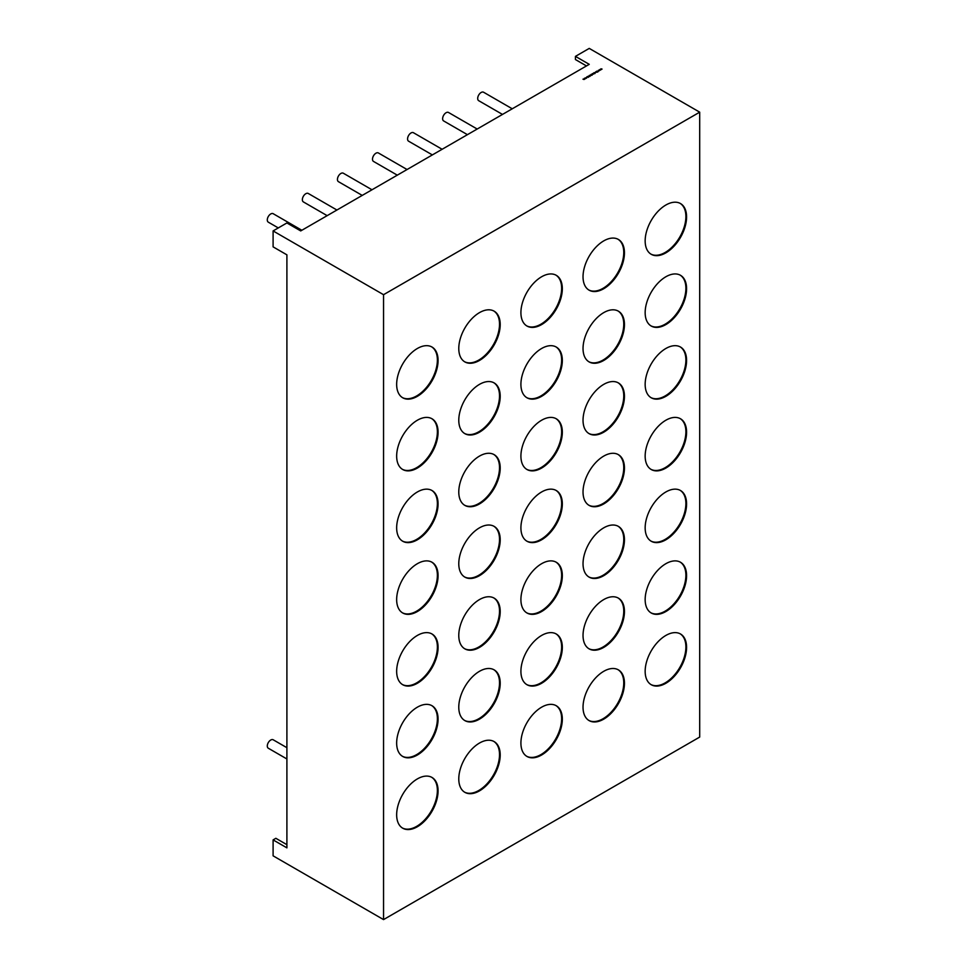 <?xml version="1.0" encoding="UTF-8"?>
<svg xmlns="http://www.w3.org/2000/svg" width="968" height="968" viewBox="0 0 968 968"><rect width="100%" height="100%" fill="white"/><g stroke="black" fill="none" stroke-linecap="round" stroke-linejoin="round"><path stroke-width="1.45" d="M502.501 114.43L478.712 100.696A4.876 2.819 -60 0 1 477.962 96.776A4.876 2.819 -60 0 1 481.144 92.48A4.876 2.819 -60 0 1 483.589 92.238L512.254 108.791M336.924 210.02L308.26 193.467A4.876 2.819 120 0 0 305.815 193.709A4.876 2.819 120 0 0 302.621 198.004A4.876 2.819 120 0 0 303.371 201.913L327.16 215.658M286.903 747.695L273.194 739.782A4.876 2.819 120 0 0 270.75 740.024A4.876 2.819 120 0 0 267.555 744.319A4.876 2.819 120 0 0 268.305 748.228L286.903 758.972M278.288 227.928L268.305 222.168A4.876 2.819 -60 0 1 267.555 218.248A4.876 2.819 -60 0 1 270.75 213.952A4.876 2.819 -60 0 1 273.194 213.71L301.859 230.263M397.291 175.16L373.503 161.426A4.876 2.819 -60 0 1 372.765 157.518A4.876 2.819 -60 0 1 375.947 153.21A4.876 2.819 -60 0 1 378.391 152.968L407.056 169.521M362.226 195.403L338.437 181.669A4.876 2.819 -60 0 1 337.699 177.761A4.876 2.819 -60 0 1 340.881 173.466A4.876 2.819 -60 0 1 343.325 173.224L371.99 189.776M432.369 154.916L408.569 141.183A4.876 2.819 -60 0 1 407.831 137.274A4.876 2.819 -60 0 1 411.013 132.967A4.876 2.819 -60 0 1 413.457 132.725L442.122 149.278M467.435 134.673L443.646 120.939A4.876 2.819 -60 0 1 442.896 117.019A4.876 2.819 -60 0 1 446.079 112.724A4.876 2.819 -60 0 1 448.523 112.482L477.188 129.034M417.365 396.323A29.282 16.904 120 0 0 436.495 370.514A29.282 16.904 120 0 0 432.006 347.04A29.282 16.904 120 0 0 417.365 348.492A29.282 16.904 120 0 0 398.235 374.301A29.282 16.904 120 0 0 402.724 397.775A29.282 16.904 120 0 0 417.365 396.323M402.385 397.57A29.282 16.904 120 0 0 416.676 395.924A29.282 16.904 120 0 0 435.709 370.429A29.282 16.904 120 0 0 431.655 346.859M479.487 360.447A29.282 16.904 120 0 0 498.629 334.65A29.282 16.904 120 0 0 494.14 311.176A29.282 16.904 120 0 0 479.487 312.628A29.282 16.904 120 0 0 460.357 338.437A29.282 16.904 120 0 0 464.846 361.899A29.282 16.904 120 0 0 479.487 360.447M464.507 361.693A29.282 16.904 120 0 0 478.797 360.06A29.282 16.904 120 0 0 497.842 334.565A29.282 16.904 120 0 0 493.789 310.982M541.62 324.582A29.282 16.904 120 0 0 560.75 298.773A29.282 16.904 120 0 0 556.261 275.311A29.282 16.904 120 0 0 541.62 276.763A29.282 16.904 120 0 0 522.49 302.573A29.282 16.904 120 0 0 526.979 326.034A29.282 16.904 120 0 0 541.62 324.582M526.628 325.829A29.282 16.904 120 0 0 540.931 324.183A29.282 16.904 120 0 0 559.964 298.688A29.282 16.904 120 0 0 555.91 275.118M603.742 288.718A29.282 16.904 120 0 0 622.872 262.909A29.282 16.904 120 0 0 618.383 239.447A29.282 16.904 120 0 0 603.742 240.887A29.282 16.904 120 0 0 584.611 266.696A29.282 16.904 120 0 0 589.101 290.17A29.282 16.904 120 0 0 603.742 288.718M588.762 289.964A29.282 16.904 120 0 0 603.052 288.319A29.282 16.904 120 0 0 622.085 262.824A29.282 16.904 120 0 0 618.032 239.253M665.863 252.854A29.282 16.904 120 0 0 685.005 227.044A29.282 16.904 120 0 0 680.516 203.57A29.282 16.904 120 0 0 665.863 205.022A29.282 16.904 120 0 0 646.733 230.832A29.282 16.904 120 0 0 651.222 254.294A29.282 16.904 120 0 0 665.863 252.854M650.883 254.088A29.282 16.904 120 0 0 665.173 252.454A29.282 16.904 120 0 0 684.219 226.96A29.282 16.904 120 0 0 680.165 203.377M665.863 324.582A29.282 16.904 120 0 0 685.005 298.773A29.282 16.904 120 0 0 680.516 275.311A29.282 16.904 120 0 0 665.863 276.763A29.282 16.904 120 0 0 646.733 302.573A29.282 16.904 120 0 0 651.222 326.034A29.282 16.904 120 0 0 665.863 324.582M650.883 325.829A29.282 16.904 120 0 0 665.173 324.183A29.282 16.904 120 0 0 684.219 298.688A29.282 16.904 120 0 0 680.165 275.118M603.742 360.459A29.282 16.904 120 0 0 622.872 334.65A29.282 16.904 120 0 0 618.383 311.176A29.282 16.904 120 0 0 603.742 312.628A29.282 16.904 120 0 0 584.611 338.437A29.282 16.904 120 0 0 589.101 361.899A29.282 16.904 120 0 0 603.742 360.459M588.762 361.693A29.282 16.904 120 0 0 603.052 360.06A29.282 16.904 120 0 0 622.085 334.565A29.282 16.904 120 0 0 618.032 310.982M541.62 396.323A29.282 16.904 120 0 0 560.75 370.514A29.282 16.904 120 0 0 556.261 347.052A29.282 16.904 120 0 0 541.62 348.492A29.282 16.904 120 0 0 522.49 374.301A29.282 16.904 120 0 0 526.979 397.775A29.282 16.904 120 0 0 541.62 396.323M526.628 397.57A29.282 16.904 120 0 0 540.931 395.924A29.282 16.904 120 0 0 559.964 370.429A29.282 16.904 120 0 0 555.91 346.859M479.487 432.188A29.282 16.904 120 0 0 498.629 406.379A29.282 16.904 120 0 0 494.14 382.917A29.282 16.904 120 0 0 479.487 384.369A29.282 16.904 120 0 0 460.357 410.178A29.282 16.904 120 0 0 464.846 433.64A29.282 16.904 120 0 0 479.487 432.188M464.507 433.434A29.282 16.904 120 0 0 478.797 431.788A29.282 16.904 120 0 0 497.842 406.294A29.282 16.904 120 0 0 493.789 382.723M417.365 468.052A29.282 16.904 120 0 0 436.495 442.255A29.282 16.904 120 0 0 432.006 418.781A29.282 16.904 120 0 0 417.365 420.233A29.282 16.904 120 0 0 398.235 446.042A29.282 16.904 120 0 0 402.724 469.504A29.282 16.904 120 0 0 417.365 468.052M402.385 469.298A29.282 16.904 120 0 0 416.676 467.653A29.282 16.904 120 0 0 435.709 442.17A29.282 16.904 120 0 0 431.655 418.587M417.365 539.793A29.282 16.904 120 0 0 436.495 513.984A29.282 16.904 120 0 0 432.006 490.522A29.282 16.904 120 0 0 417.365 491.974A29.282 16.904 120 0 0 398.235 517.771A29.282 16.904 120 0 0 402.724 541.245A29.282 16.904 120 0 0 417.365 539.793M402.385 541.039A29.282 16.904 120 0 0 416.676 539.394A29.282 16.904 120 0 0 435.709 513.899A29.282 16.904 120 0 0 431.655 490.328M479.487 503.929A29.282 16.904 120 0 0 498.629 478.119A29.282 16.904 120 0 0 494.14 454.645A29.282 16.904 120 0 0 479.487 456.097A29.282 16.904 120 0 0 460.357 481.907A29.282 16.904 120 0 0 464.846 505.381A29.282 16.904 120 0 0 479.487 503.929M464.507 505.175A29.282 16.904 120 0 0 478.797 503.529A29.282 16.904 120 0 0 497.842 478.035A29.282 16.904 120 0 0 493.789 454.464M541.62 468.052A29.282 16.904 120 0 0 560.75 442.255A29.282 16.904 120 0 0 556.261 418.781A29.282 16.904 120 0 0 541.62 420.233A29.282 16.904 120 0 0 522.49 446.042A29.282 16.904 120 0 0 526.979 469.504A29.282 16.904 120 0 0 541.62 468.052M526.628 469.298A29.282 16.904 120 0 0 540.931 467.665A29.282 16.904 120 0 0 559.964 442.17A29.282 16.904 120 0 0 555.91 418.587M603.742 432.188A29.282 16.904 120 0 0 622.872 406.379A29.282 16.904 120 0 0 618.383 382.917A29.282 16.904 120 0 0 603.742 384.369A29.282 16.904 120 0 0 584.611 410.178A29.282 16.904 120 0 0 589.101 433.64A29.282 16.904 120 0 0 603.742 432.188M588.762 433.434A29.282 16.904 120 0 0 603.052 431.788A29.282 16.904 120 0 0 622.085 406.294A29.282 16.904 120 0 0 618.032 382.723M665.863 396.323A29.282 16.904 120 0 0 685.005 370.514A29.282 16.904 120 0 0 680.516 347.052A29.282 16.904 120 0 0 665.863 348.492A29.282 16.904 120 0 0 646.733 374.301A29.282 16.904 120 0 0 651.222 397.775A29.282 16.904 120 0 0 665.863 396.323M650.883 397.57A29.282 16.904 120 0 0 665.173 395.924A29.282 16.904 120 0 0 684.219 370.429A29.282 16.904 120 0 0 680.165 346.859M665.863 468.064A29.282 16.904 120 0 0 685.005 442.255A29.282 16.904 120 0 0 680.516 418.781A29.282 16.904 120 0 0 665.863 420.233A29.282 16.904 120 0 0 646.733 446.042A29.282 16.904 120 0 0 651.222 469.504A29.282 16.904 120 0 0 665.863 468.064M650.883 469.298A29.282 16.904 120 0 0 665.173 467.665A29.282 16.904 120 0 0 684.219 442.17A29.282 16.904 120 0 0 680.165 418.587M603.742 503.929A29.282 16.904 120 0 0 622.872 478.119A29.282 16.904 120 0 0 618.383 454.657A29.282 16.904 120 0 0 603.742 456.097A29.282 16.904 120 0 0 584.611 481.907A29.282 16.904 120 0 0 589.101 505.381A29.282 16.904 120 0 0 603.742 503.929M588.762 505.175A29.282 16.904 120 0 0 603.052 503.529A29.282 16.904 120 0 0 622.085 478.035A29.282 16.904 120 0 0 618.032 454.464M541.62 539.793A29.282 16.904 120 0 0 560.75 513.984A29.282 16.904 120 0 0 556.261 490.522A29.282 16.904 120 0 0 541.62 491.974A29.282 16.904 120 0 0 522.49 517.783A29.282 16.904 120 0 0 526.979 541.245A29.282 16.904 120 0 0 541.62 539.793M526.628 541.039A29.282 16.904 120 0 0 540.931 539.394A29.282 16.904 120 0 0 559.964 513.899A29.282 16.904 120 0 0 555.91 490.328M479.487 575.658A29.282 16.904 120 0 0 498.629 549.86A29.282 16.904 120 0 0 494.14 526.386A29.282 16.904 120 0 0 479.487 527.838A29.282 16.904 120 0 0 460.357 553.648A29.282 16.904 120 0 0 464.846 577.11A29.282 16.904 120 0 0 479.487 575.658M464.507 576.904A29.282 16.904 120 0 0 478.797 575.258A29.282 16.904 120 0 0 497.842 549.776A29.282 16.904 120 0 0 493.789 526.193M417.365 611.534A29.282 16.904 120 0 0 436.495 585.725A29.282 16.904 120 0 0 432.006 562.251A29.282 16.904 120 0 0 417.365 563.703A29.282 16.904 120 0 0 398.235 589.512A29.282 16.904 120 0 0 402.724 612.986A29.282 16.904 120 0 0 417.365 611.534M402.385 612.78A29.282 16.904 120 0 0 416.676 611.135A29.282 16.904 120 0 0 435.709 585.64A29.282 16.904 120 0 0 431.655 562.069M417.365 683.263A29.282 16.904 120 0 0 436.495 657.466A29.282 16.904 120 0 0 432.006 633.992A29.282 16.904 120 0 0 417.365 635.444A29.282 16.904 120 0 0 398.235 661.253A29.282 16.904 120 0 0 402.724 684.715A29.282 16.904 120 0 0 417.365 683.263M402.385 684.509A29.282 16.904 120 0 0 416.676 682.864A29.282 16.904 120 0 0 435.709 657.381A29.282 16.904 120 0 0 431.655 633.798M479.487 647.398A29.282 16.904 120 0 0 498.629 621.589A29.282 16.904 120 0 0 494.14 598.127A29.282 16.904 120 0 0 479.487 599.579A29.282 16.904 120 0 0 460.357 625.376A29.282 16.904 120 0 0 464.846 648.85A29.282 16.904 120 0 0 479.487 647.398M464.507 648.645A29.282 16.904 120 0 0 478.797 646.999A29.282 16.904 120 0 0 497.842 621.504A29.282 16.904 120 0 0 493.789 597.934M541.62 611.534A29.282 16.904 120 0 0 560.75 585.725A29.282 16.904 120 0 0 556.261 562.251A29.282 16.904 120 0 0 541.62 563.703A29.282 16.904 120 0 0 522.49 589.512A29.282 16.904 120 0 0 526.979 612.986A29.282 16.904 120 0 0 541.62 611.534M526.628 612.78A29.282 16.904 120 0 0 540.931 611.135A29.282 16.904 120 0 0 559.964 585.64A29.282 16.904 120 0 0 555.91 562.069M603.742 575.67A29.282 16.904 120 0 0 622.872 549.86A29.282 16.904 120 0 0 618.383 526.386A29.282 16.904 120 0 0 603.742 527.838A29.282 16.904 120 0 0 584.611 553.648A29.282 16.904 120 0 0 589.101 577.11A29.282 16.904 120 0 0 603.742 575.67M588.762 576.904A29.282 16.904 120 0 0 603.052 575.27A29.282 16.904 120 0 0 622.085 549.776A29.282 16.904 120 0 0 618.032 526.193M665.863 539.793A29.282 16.904 120 0 0 685.005 513.984A29.282 16.904 120 0 0 680.516 490.522A29.282 16.904 120 0 0 665.863 491.974A29.282 16.904 120 0 0 646.733 517.783A29.282 16.904 120 0 0 651.222 541.245A29.282 16.904 120 0 0 665.863 539.793M650.883 541.039A29.282 16.904 120 0 0 665.173 539.394A29.282 16.904 120 0 0 684.219 513.899A29.282 16.904 120 0 0 680.165 490.328M665.863 611.534A29.282 16.904 120 0 0 685.005 585.725A29.282 16.904 120 0 0 680.516 562.263A29.282 16.904 120 0 0 665.863 563.703A29.282 16.904 120 0 0 646.733 589.512A29.282 16.904 120 0 0 651.222 612.986A29.282 16.904 120 0 0 665.863 611.534M650.883 612.78A29.282 16.904 120 0 0 665.173 611.135A29.282 16.904 120 0 0 684.219 585.64A29.282 16.904 120 0 0 680.165 562.069M603.742 647.398A29.282 16.904 120 0 0 622.872 621.589A29.282 16.904 120 0 0 618.383 598.127A29.282 16.904 120 0 0 603.742 599.579A29.282 16.904 120 0 0 584.611 625.389A29.282 16.904 120 0 0 589.101 648.85A29.282 16.904 120 0 0 603.742 647.398M588.762 648.645A29.282 16.904 120 0 0 603.052 646.999A29.282 16.904 120 0 0 622.085 621.504A29.282 16.904 120 0 0 618.032 597.934M541.62 683.263A29.282 16.904 120 0 0 560.75 657.466A29.282 16.904 120 0 0 556.261 633.992A29.282 16.904 120 0 0 541.62 635.444A29.282 16.904 120 0 0 522.49 661.253A29.282 16.904 120 0 0 526.979 684.715A29.282 16.904 120 0 0 541.62 683.263M526.628 684.509A29.282 16.904 120 0 0 540.931 682.876A29.282 16.904 120 0 0 559.964 657.381A29.282 16.904 120 0 0 555.91 633.798M479.487 719.139A29.282 16.904 120 0 0 498.629 693.33A29.282 16.904 120 0 0 494.14 669.856A29.282 16.904 120 0 0 479.487 671.308A29.282 16.904 120 0 0 460.357 697.117A29.282 16.904 120 0 0 464.846 720.591A29.282 16.904 120 0 0 479.487 719.139M464.507 720.386A29.282 16.904 120 0 0 478.797 718.74A29.282 16.904 120 0 0 497.842 693.245A29.282 16.904 120 0 0 493.789 669.675M417.365 755.004A29.282 16.904 120 0 0 436.495 729.194A29.282 16.904 120 0 0 432.006 705.732A29.282 16.904 120 0 0 417.365 707.185A29.282 16.904 120 0 0 398.235 732.982A29.282 16.904 120 0 0 402.724 756.456A29.282 16.904 120 0 0 417.365 755.004M402.385 756.25A29.282 16.904 120 0 0 416.676 754.604A29.282 16.904 120 0 0 435.709 729.11A29.282 16.904 120 0 0 431.655 705.539M417.365 826.745A29.282 16.904 120 0 0 436.495 800.935A29.282 16.904 120 0 0 432.006 777.461A29.282 16.904 120 0 0 417.365 778.913A29.282 16.904 120 0 0 398.235 804.723A29.282 16.904 120 0 0 402.724 828.197A29.282 16.904 120 0 0 417.365 826.745M402.385 827.991A29.282 16.904 120 0 0 416.676 826.345A29.282 16.904 120 0 0 435.709 800.851A29.282 16.904 120 0 0 431.655 777.28M479.487 790.868A29.282 16.904 120 0 0 498.629 765.071A29.282 16.904 120 0 0 494.14 741.597A29.282 16.904 120 0 0 479.487 743.049A29.282 16.904 120 0 0 460.357 768.858A29.282 16.904 120 0 0 464.846 792.32A29.282 16.904 120 0 0 479.487 790.868M464.507 792.114A29.282 16.904 120 0 0 478.797 790.469A29.282 16.904 120 0 0 497.842 764.986A29.282 16.904 120 0 0 493.789 741.403M541.62 755.004A29.282 16.904 120 0 0 560.75 729.194A29.282 16.904 120 0 0 556.261 705.732A29.282 16.904 120 0 0 541.62 707.185A29.282 16.904 120 0 0 522.49 732.994A29.282 16.904 120 0 0 526.979 756.456A29.282 16.904 120 0 0 541.62 755.004M526.628 756.25A29.282 16.904 120 0 0 540.931 754.604A29.282 16.904 120 0 0 559.964 729.11A29.282 16.904 120 0 0 555.91 705.539M603.742 719.139A29.282 16.904 120 0 0 622.872 693.33A29.282 16.904 120 0 0 618.383 669.868A29.282 16.904 120 0 0 603.742 671.308A29.282 16.904 120 0 0 584.611 697.117A29.282 16.904 120 0 0 589.101 720.591A29.282 16.904 120 0 0 603.742 719.139M588.762 720.386A29.282 16.904 120 0 0 603.052 718.74A29.282 16.904 120 0 0 622.085 693.245A29.282 16.904 120 0 0 618.032 669.675M665.863 683.275A29.282 16.904 120 0 0 685.005 657.466A29.282 16.904 120 0 0 680.516 633.992A29.282 16.904 120 0 0 665.863 635.444A29.282 16.904 120 0 0 646.733 661.253A29.282 16.904 120 0 0 651.222 684.715A29.282 16.904 120 0 0 665.863 683.275M650.883 684.509A29.282 16.904 120 0 0 665.173 682.876A29.282 16.904 120 0 0 684.219 657.381A29.282 16.904 120 0 0 680.165 633.798M585.761 78.384L584.757 78.118L585.592 78.602M588.193 76.617L589.379 76.472L588.193 76.46M590.698 75.746L589.79 75.226L590.746 75.492M591.92 74.766L591.097 74.379L592.392 74.197L591.92 74.887M593.686 72.975L594.921 73.58L593.336 73.641L593.686 72.975M595.756 71.789L596.554 72.249L595.453 72.431L595.756 71.898M599.664 69.527L600.813 69.793L599.579 70.507L599.664 69.563M699.695 112.167L383.546 294.695L273.097 230.928L286.903 222.955L300.709 230.928L589.246 64.336L575.44 56.374L589.246 48.4L699.695 112.167L699.695 737.071L383.546 919.6L273.097 855.833L273.097 839.897L275.856 838.3L286.903 844.677M600.91 68.801L602.06 69.079L600.826 69.793L600.91 68.849M598.418 70.24L599.567 70.519L598.333 71.233L598.418 70.289M596.953 71.087L598.067 71.729L597.365 72.128L596.215 71.523L596.953 71.209M596.094 71.584L596.905 72.055L596.094 71.705M594.775 73.12L593.965 72.721L595.247 72.54L594.775 73.229M592.767 73.507L593.578 73.979L592.767 73.629M592.295 73.774L593.106 74.246L592.295 73.895M590.928 74.572L592.053 75.226L590.625 75.214L590.928 74.681M589.887 75.673L589.125 75.927L589.851 76.472L589.064 75.613L589.887 75.794M588.362 77.331L586.729 76.992L587.782 76.387L588.362 77.331M586.548 78.045L585.531 77.888L586.584 77.537L586.548 78.202M584.152 78.481L584.962 78.94L584.043 79.497L582.954 79.17L583.97 79.424L584.152 78.59M273.097 230.928L273.097 246.864L286.903 254.838L286.903 847.859L273.097 839.897M586.487 65.933L575.44 59.556L575.44 56.374M383.546 294.695L383.546 919.6M594.521 73.132L595.139 73.132M594.521 72.612L595.151 72.6L594.521 73.084M594.086 73.217L593.432 73.592L594.086 73.689M591.654 74.778L592.283 74.778M591.666 74.258L592.295 74.246L591.654 74.73M587.782 76.545L588.254 77.319M584.854 78.178L585.495 78.541L584.854 78.65"/></g></svg>
